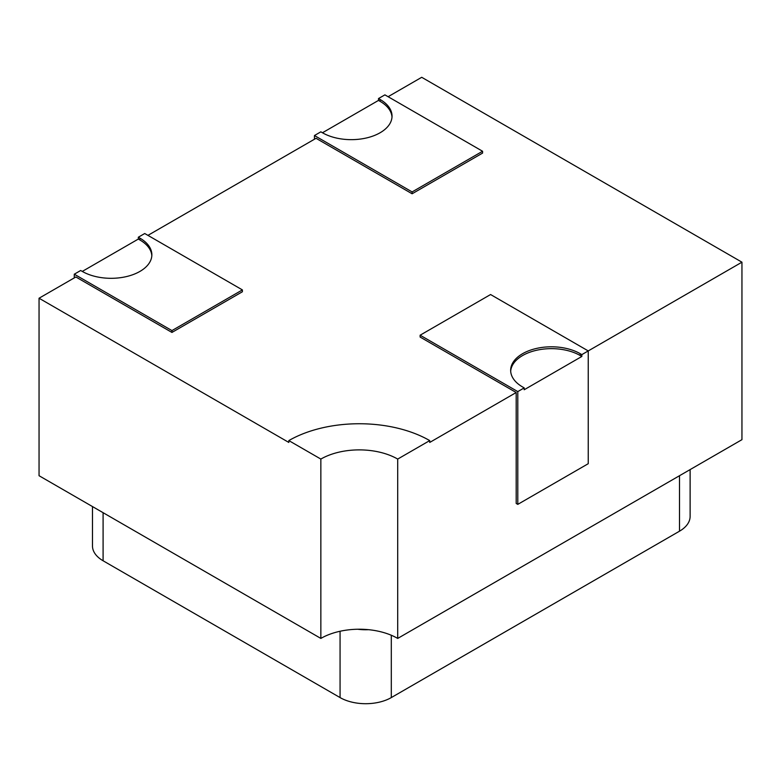 <?xml version="1.0" encoding="UTF-8"?>
<svg xmlns="http://www.w3.org/2000/svg" width="781" height="781" viewBox="0 0 781 781"><rect width="100%" height="100%" fill="white"/><g stroke="black" fill="none" stroke-linecap="round" stroke-linejoin="round"><path stroke-width="1.17" d="M74.273 277.89L74.273 274.199L171.947 330.588L171.947 332.433L75.874 276.972L39.05 298.225L39.05 475.717L320.854 638.419A54.348 31.377 180 0 1 357.708 629.242A54.348 31.377 180 0 1 368.554 629.681A54.348 31.377 180 0 1 397.705 638.419L397.705 459.072L429.726 440.591L429.726 442.436L516.192 392.521L516.192 503.452L517.793 504.37L588.239 463.699L588.239 350.923L741.95 262.182L421.72 77.299L388.098 96.707M397.705 638.419L741.95 439.664L741.95 262.182M314.45 139.233L314.45 135.533L412.114 191.921L412.114 193.776L316.051 138.305L147.931 235.374M412.114 193.776L482.57 153.096L482.57 151.25L384.896 94.862L378.492 98.552L380.093 99.48A40.758 23.528 180 0 1 392.033 116.125A40.758 23.528 180 0 1 366.865 137.866A40.758 23.528 180 0 1 322.455 132.76L378.492 100.407L380.093 101.335A40.758 23.528 180 0 1 392.003 117.043M171.947 332.433L242.393 291.762L242.393 289.907L144.729 233.519L138.325 237.219L139.926 238.146A40.758 23.528 180 0 1 151.856 254.782A40.758 23.528 180 0 1 126.698 276.523A40.758 23.528 180 0 1 82.278 271.417L138.325 239.064L139.926 239.992A40.758 23.528 180 0 1 151.826 255.709M39.05 298.225L288.824 442.436L288.824 440.591L320.854 459.072A54.348 31.377 180 0 1 397.705 459.072M581.835 354.623L581.835 356.468L524.197 389.748L524.197 387.893L522.596 386.976A40.758 23.528 180 0 1 510.657 370.331A40.758 23.528 180 0 1 535.815 348.59A40.758 23.528 180 0 1 580.234 353.695L581.835 354.623L588.239 350.923L490.575 294.535L420.119 335.205L420.119 337.05L516.192 392.521M420.119 335.205L517.793 391.593L517.793 504.37M510.686 371.258A40.758 23.528 180 0 1 536.557 350.269A40.758 23.528 180 0 1 580.234 355.54L581.835 356.468M524.197 387.893L517.793 391.593M320.854 638.419L320.854 459.072M429.726 440.591A99.636 57.521 0 0 0 288.824 440.591M171.947 330.588L242.393 289.907M74.273 274.199L80.677 270.499L82.278 271.417M412.114 191.921L482.57 151.25M314.45 135.533L320.854 131.833L322.455 132.76M378.492 100.407L378.492 98.552M138.325 239.064L138.325 237.219M357.708 629.242A36.229 20.921 0 0 0 368.554 629.681M690.121 469.596L690.121 516.397A36.229 20.921 180 0 1 679.509 531.187L391.301 697.579A36.229 20.921 180 0 1 340.067 697.579L103.092 560.768A36.229 20.921 180 0 1 92.48 545.978L92.48 506.566M580.234 353.695L580.234 355.54M139.926 238.146L139.926 239.992M380.093 99.48L380.093 101.335M103.092 512.697L103.092 560.768M340.067 697.579L340.067 631.253M679.509 531.187L679.509 475.717M391.301 635.246L391.301 697.579"/></g></svg>
